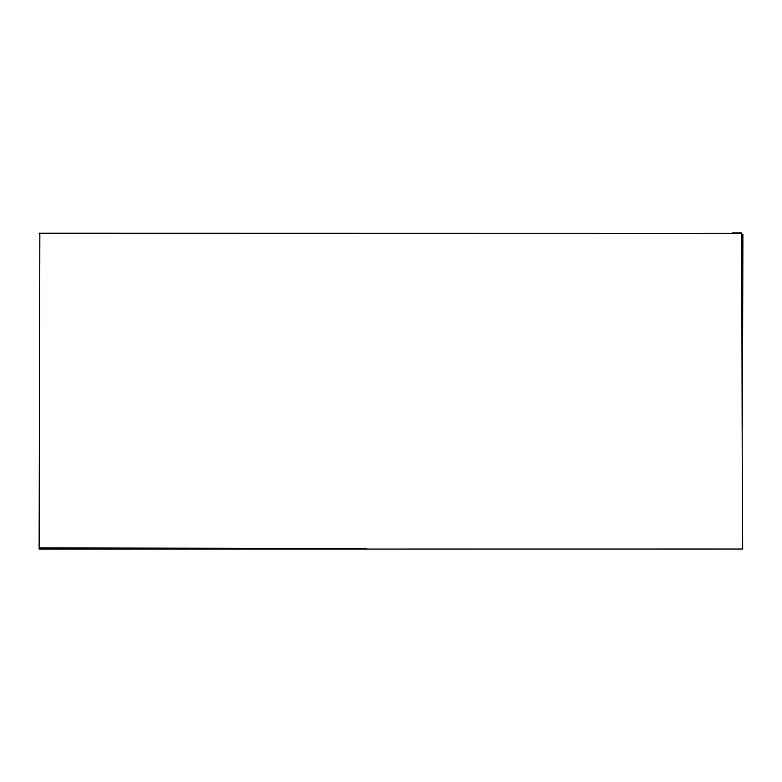 <?xml version="1.0" encoding="UTF-8"?>
<svg xmlns="http://www.w3.org/2000/svg" width="782" height="782" viewBox="0 0 782 782"><rect width="100%" height="100%" fill="white"/><g stroke="black" fill="none" stroke-linecap="round" stroke-linejoin="round"><path stroke-width="1.17" d="M39.853 233.613L39.12 549.091L742.421 549.032L741.737 233.28L39.853 233.613M742.274 463.521L742.685 549.013M366.406 548.514L39.618 547.908M39.1 233.202L601.524 233.3M741.444 232.909L732.499 232.938L741.619 232.919M742.9 234.199L742.401 427.744"/></g></svg>
